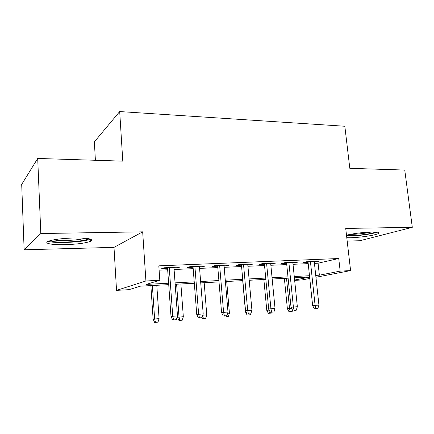 <?xml version="1.0" encoding="UTF-8"?>
<svg xmlns="http://www.w3.org/2000/svg" width="434" height="434" viewBox="0 0 434 434"><rect width="100%" height="100%" fill="white"/><g stroke="black" fill="none" stroke-linecap="round" stroke-linejoin="round"><path stroke-width="0.65" d="M65.143 244.667C77.333 244.239 85.867 243.094 90.733 241.233C93.907 239.053 88.406 237.962 74.219 237.962C61.845 238.364 53.143 239.492 48.114 241.353C43.291 243.414 52.378 245.036 65.143 244.667M346.788 237.702L350.607 237.729C360.432 237.555 376.62 235.065 378.736 233.346C379.858 232.385 377.607 231.935 371.971 231.995C364.278 232.114 351.909 233.704 346.5 235.239M168.723 284.639L140.432 286.169L128.898 289.673L116.534 290.368L145.916 280.988L159.81 280.283L146.253 284.4L168.625 283.212M113.996 247.369L142.667 231.837L40.818 233.541L37.704 158.453L21.7 184.407L24.136 249.789L113.996 247.369L116.534 290.368M95.393 160.282L94.368 141.864L119.692 111.56L344.835 126.251L349.815 168.321L404.748 170.063L412.3 227.318L345.714 228.436L350.591 270.588L315.936 277.261M347.178 241.087L359.835 240.745L412.3 227.318M309.767 278.449L301.918 279.957L294.659 280.364M40.818 233.541L24.136 249.789M173.985 268.071L177.273 267.93L179.714 267.127L164.068 267.783L161.752 268.592L167.557 268.348M199.472 266.986L202.407 266.856L205.032 266.058L189.951 266.693L187.439 267.496L193.076 267.257M224.063 265.933L226.667 265.825L229.467 265.028L214.911 265.641L212.215 266.438L217.694 266.205M247.803 264.919L250.087 264.821L253.049 264.029L238.998 264.621L236.134 265.418L241.461 265.19M270.729 263.943L275.829 263.069L262.255 263.644L259.234 264.431L264.42 264.208M292.885 262.993L297.843 262.141L284.726 262.695L281.563 263.481L286.608 263.264M314.449 263.367L318.073 263.205L338.742 258.523L158.806 265.847L159.81 280.283M159.104 270.154L167.66 269.78M174.088 269.498L193.184 268.662M199.586 268.386L217.808 267.588M224.183 267.311L241.581 266.552M247.928 266.27L264.545 265.548M270.859 265.272L286.744 264.577M293.021 264.301L308.205 263.639M314.314 262.082L319.136 261.241L306.447 261.778L303.154 262.559L308.069 262.348M142.667 231.837L145.916 280.988M338.742 258.523L340.169 271.12L350.591 270.588M37.704 158.453L122.789 161.144L119.692 111.56M309.616 277L294.398 277.825M288.105 278.167L272.189 279.029M265.863 279.371L249.203 280.277M242.845 280.619L225.398 281.568M219.007 281.91L200.736 282.903M194.318 283.25L175.168 284.286M294.626 280.044L309.626 277.104M315.74 275.389L319.37 275.194L340.169 271.12M175.065 282.87L194.21 281.85M200.627 281.509L218.893 280.538M225.284 280.196L242.72 279.274M249.078 278.932L265.733 278.048M272.058 277.711L287.975 276.865M294.268 276.529L309.48 275.72M318.073 263.205L319.37 275.194M315.702 261.387L315.773 262.017M294.54 262.277L294.605 262.923M272.661 263.205L272.72 263.856M250.027 264.16L250.087 264.821M226.608 265.147L226.667 265.825M202.352 266.167L202.407 266.856M177.224 267.23L177.273 267.93M308.004 261.713L312.643 305.661L315.089 305.362L310.44 261.61M315.746 308.655L317.872 308.487L315.746 308.655L315.089 305.362L318.919 305.069L314.243 261.447M312.643 305.661L314.384 308.813M317.872 308.487L318.919 305.069M288.979 311.704L292.201 311.406L288.979 311.704L287.389 308.748L289.527 308.487L286.505 278.254M290.172 311.569L289.527 308.487L291.583 308.33M287.389 308.748L284.362 278.373M292.581 310.174L292.201 311.406M375.665 232.038C372.768 233.546 359.753 235.472 351.779 235.602L346.516 235.374M350.45 234.333L352.305 234.327C359.059 234.089 365.374 233.313 371.26 232.016M346.582 235.922L350.471 235.96C359.059 235.808 372.871 233.861 377.168 232.163M88.476 238.657C85.905 241.521 56.941 243.371 50.995 241.011L50.181 240.631M53.626 239.85C60.071 241.293 79.004 240.295 85.059 238.233M48.272 241.282C54.711 243.767 84.597 242.172 90.391 239.101M286.543 262.619L291.035 307.321L293.384 307.022L288.887 262.516M294.078 310.375L296.276 310.196L294.078 310.375L293.384 307.022L297.344 306.724L292.82 262.353M291.035 307.321L292.771 310.522M296.276 310.196L297.344 306.724M264.355 263.552L268.679 309.035L270.924 308.748L266.595 263.46M271.662 312.149L273.941 311.97L271.662 312.149L270.924 308.748L275.026 308.433L270.664 263.286M268.679 309.035L270.409 312.296M273.941 311.97L275.026 308.433M241.402 264.523L245.546 310.809L247.678 310.527L243.528 264.431M248.46 313.988L250.819 313.804L248.46 313.988L247.678 310.527L251.926 310.201L247.743 264.252M245.546 310.809L247.272 314.135M250.819 313.804L251.926 310.201M217.635 265.527L221.584 312.648L223.597 312.371L219.647 265.44M224.427 315.892L226.868 315.697L224.427 315.892L223.597 312.371L227.996 312.035L224.009 265.255M221.584 312.648L223.304 316.033M226.868 315.697L227.996 312.035M268.369 313.348L271.608 313.05L268.369 313.348L266.78 310.348L268.83 310.093L268.744 309.154M269.514 313.218L268.83 310.093L269.226 310.06M266.78 310.348L263.861 279.48M271.874 312.182L271.608 313.05M247.092 315.051L250.347 314.748L247.092 315.051L245.508 311.997L242.704 280.63M245.508 311.997L246.121 311.921M250.635 313.825L250.347 314.748M248.183 314.921L247.993 314.075M227.611 313.288L229.429 313.147L226.716 281.492M226.157 316.684L228.392 316.505L226.157 316.684L225.957 315.811M229.429 313.147L228.392 316.505M225.121 316.809L224.671 315.925M202.808 315.209L206.763 314.905L204.181 282.718M203.394 318.502L205.705 318.317L203.394 318.502L202.689 315.589M206.763 314.905L205.705 318.317M202.418 318.621L201.951 317.677M193.022 266.563L196.754 314.552L198.642 314.287L194.899 266.481M199.515 317.867L202.049 317.666L199.515 317.867L198.642 314.287L203.199 313.934L199.418 266.292M196.754 314.552L198.463 318.003M202.049 317.666L203.199 313.934M178.954 320.498L182.253 320.194L178.954 320.498L177.392 317.287L183.327 316.722L180.886 283.977M179.86 320.384L179.025 317.053L176.611 284.21M177.392 317.287L177.327 316.413M183.327 316.722L182.253 320.194M167.508 267.637L171.007 316.527L172.754 316.272L169.244 267.566M173.681 319.918L176.307 319.706L173.681 319.918L172.754 316.272L177.484 315.909L173.931 267.366M171.007 316.527L172.705 320.042M176.307 319.706L177.484 315.909M154.678 322.44L157.992 322.131L154.678 322.44L153.126 319.169L159.083 318.599L156.793 285.284M155.518 322.332L154.634 318.947L152.372 285.523M153.126 319.169L150.864 285.605M159.083 318.599L157.992 322.131M90.733 241.233L90.625 239.177"/></g></svg>
